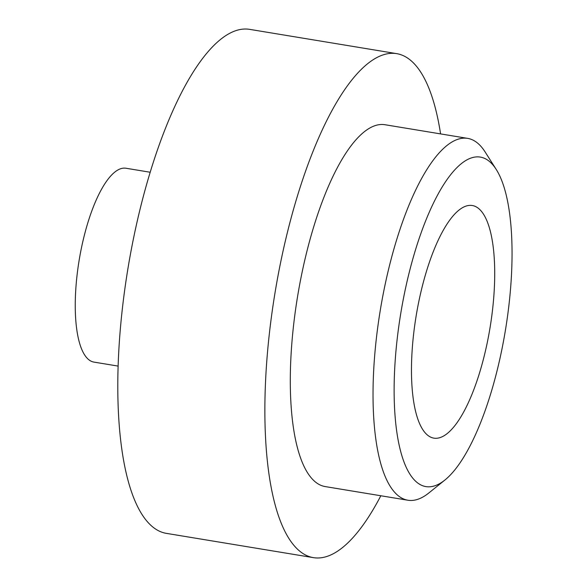 <?xml version="1.0" encoding="UTF-8"?>
<svg xmlns="http://www.w3.org/2000/svg" width="587" height="587" viewBox="0 0 587 587"><rect width="100%" height="100%" fill="white"/><g stroke="black" fill="none" stroke-linecap="round" stroke-linejoin="round"><path stroke-width="0.88" d="M480.819 210.63A117.884 37.407 99.4 0 0 472.3 205.516A117.884 37.407 99.4 0 0 418.861 301.307A117.884 37.407 99.4 0 0 425.362 433.03A117.884 37.407 99.4 0 0 433.888 438.144A117.884 37.407 99.4 0 0 487.32 342.353A117.884 37.407 99.4 0 0 480.819 210.63M467.648 138.371L384.918 124.715A183.379 58.186 99.4 0 0 301.799 273.718A183.379 58.186 99.4 0 0 311.917 478.625A183.379 58.186 99.4 0 0 325.169 486.572L407.899 500.227A183.379 58.186 -80.6 0 1 394.64 492.28A183.379 58.186 -80.6 0 1 384.529 287.373A183.379 58.186 -80.6 0 1 467.648 138.371A183.379 58.186 -80.6 0 1 480.9 146.317A183.379 58.186 -80.6 0 1 485.133 151.974L496.228 169.445A167.009 52.991 99.4 0 0 492.368 164.294A167.009 52.991 99.4 0 0 409.146 272.764A167.009 52.991 99.4 0 0 413.813 479.366A167.009 52.991 99.4 0 0 444.946 479.997A167.009 52.991 99.4 0 0 505.378 330.466A167.009 52.991 99.4 0 0 496.228 169.445M444.946 479.997L428.826 492.977A183.379 58.186 -80.6 0 1 407.899 500.227M440.58 133.902A255.418 81.043 99.4 0 0 415.119 64.702A255.418 81.043 99.4 0 0 396.658 53.637L249.592 29.35A255.418 81.043 99.4 0 0 133.814 236.891A255.418 81.043 99.4 0 0 147.902 522.298A255.418 81.043 99.4 0 0 166.37 533.363L313.436 557.65A255.418 81.043 99.4 0 0 380.831 495.758M396.658 53.637A255.418 81.043 99.4 0 0 280.887 261.171A255.418 81.043 99.4 0 0 294.975 546.578A255.418 81.043 99.4 0 0 313.436 557.65M150.169 172.248L125.941 168.242A98.242 31.17 99.4 0 0 81.41 248.066A98.242 31.17 99.4 0 0 86.825 357.835A98.242 31.17 99.4 0 0 93.927 362.098L118.163 366.097"/></g></svg>
